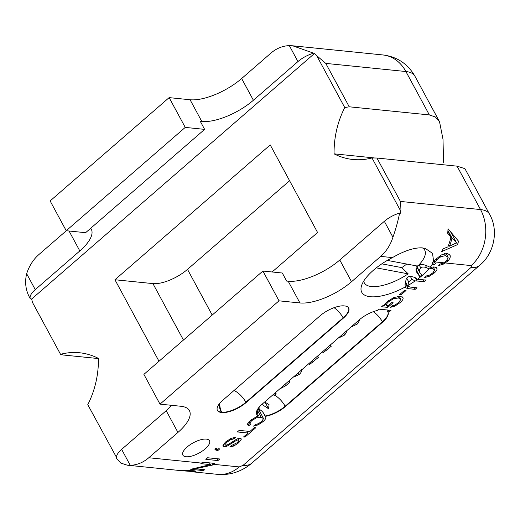 <?xml version="1.0" encoding="UTF-8"?>
<svg xmlns="http://www.w3.org/2000/svg" width="520" height="520" viewBox="0 0 520 520"><rect width="100%" height="100%" fill="white"/><g stroke="black" fill="none" stroke-linecap="round" stroke-linejoin="round"><path stroke-width="0.78" d="M479.674 265.311C493.649 254.176 499.252 230.847 489.535 214.201A43.238 16.822 151.6 0 0 480.532 209.56A40.209 32.143 95.8 0 1 471.153 265.584C472.141 265.792 472.062 266.442 470.932 267.527A40.209 18.408 -131 0 0 479.674 265.311L251.817 463.125C247.39 466.954 242.385 469.879 236.802 471.906C230.776 474.13 224.361 474.949 217.555 474.351L192.12 471.77L195.917 471.575C196.281 471.218 195.533 470.945 193.674 470.743L179.654 470.503L127.263 465.185L120.731 463.034L116.766 458.647A17.297 6.728 -28.4 0 1 121.648 449.384L130.247 465.296A40.209 32.143 -84.2 0 0 148.772 457.75L177.944 432.419L166.198 410.703L121.648 449.384M193.05 471.614L181.051 470.646L191.133 471.133L193.05 471.614L192.654 470.665M195.663 471.107L196.027 471.341M212.862 464.971A40.209 32.143 -84.2 0 0 213.629 464.328L214.714 463.385L202.572 462.156L201.494 463.099A40.209 32.143 95.8 0 1 200.857 463.632L210.438 464.607L190.717 469.307L202.852 470.541L204.958 469.762L195.377 468.787L212.862 464.971L211.848 463.099M130.247 465.296L127.263 465.185M382.96 54.958C397.072 56.725 407.719 63.791 414.901 76.16A43.238 16.822 151.6 0 0 405.893 71.526A40.209 32.143 95.8 0 0 382.96 54.958L292.669 45.793L314.483 53.482L31.655 299.019L32.455 302.387L60.535 354.315A81.068 64.805 -84.2 0 1 79.534 352.762A81.068 64.805 -84.2 0 1 98.442 358.41A81.068 64.805 -84.2 0 1 87.77 404.684L116.434 457.243M159.003 361.25L114.933 279.747L270.225 144.924L317.584 232.511L272.123 271.98M399.588 213.109C398.216 220.363 396 228.404 392.938 237.237L384.332 221.325A17.297 6.728 -28.4 0 1 399.588 213.109L400.862 213.239L400.069 209.872L371.982 157.937A81.068 64.805 95.8 0 1 352.989 159.497A81.068 64.805 95.8 0 1 334.074 153.842A81.068 64.805 95.8 0 1 344.754 107.575L316.673 55.64L325.774 63.395L405.893 71.526L429.357 114.927L349.238 106.795L325.774 63.395M314.483 53.482A40.209 32.143 95.8 0 1 316.673 55.64M384.332 221.325L339.781 260.007A40.645 15.814 -28.4 0 1 288.197 281.229L286.65 281.073L282.295 273.013L262.906 271.043L143.897 374.368L160.004 404.144L180.934 406.269A40.645 15.814 -28.4 0 1 189.404 410.625A40.645 15.814 -28.4 0 1 177.944 432.419M171.697 405.334A40.645 15.814 -28.4 0 1 166.198 410.703M217.555 474.351A40.209 32.143 -84.2 0 0 239.233 466.928L243.074 465.348A40.209 18.408 -131 0 0 251.817 463.125M210.438 464.607L209.489 462.859M202.286 469.488L202.852 470.541M219.778 458.991L207.643 457.756L205.829 459.335L217.964 460.564L219.778 458.991M214.883 449.787L217.841 450.554L219.745 448.897L218.049 448.721L217.107 449.54L216.131 449.196L216.45 448.559L215.657 448.481L214.916 449.859M224.153 446.751L226.876 446.284L236.607 440.291L238.414 439.829L238.927 440.681L237.094 442.76L231.511 445.478L229.756 446.999L233.942 445.978L238.608 442.845L241.189 439.693L241.169 438.822L240.097 438.295L236.983 438.965L228.196 444.529L225.784 445.211L225.154 444.906L225.199 444.256L227.084 442.084L230.471 439.777L233.747 438.88L235.489 437.365L231.023 438.373L225.563 442L222.95 445.269L222.983 446.179L224.153 446.751L223.113 444.834M237.776 438.653L238.927 440.681M255.794 427.726L254.352 427.576L249.88 431.464L239.181 430.378L237.367 431.951L248.066 433.037L243.555 436.95L244.998 437.099L255.794 427.726M258.648 409.74C257.114 410.95 257.03 412.913 258.408 415.636L258.596 415.987L256.698 416.611L250.38 420.453L247.611 423.885L247.637 424.938L248.898 425.672L250.764 424.053L249.912 423.56L249.893 422.884L251.784 420.57L256.308 417.879L261.137 417.203L263.562 418.62L261.547 421.597L258.323 423.735L255.372 424.522L253.513 426.14L258.089 424.899L262.938 421.726C264.869 420.05 265.844 418.652 265.863 417.541L265.142 415.994C263.77 412.965 261.995 410.852 259.812 409.669L258.648 409.74A14.703 11.752 95.8 0 1 258.583 407.856M258.596 415.987A19.026 7.404 -28.4 0 1 256.724 414.434A19.026 7.404 -28.4 0 1 262.087 404.228L359.326 319.813A19.026 7.404 -28.4 0 1 377.299 310.466L378.833 309.133L390.975 310.369L389.168 311.935L388.161 310.083M387.166 310.609L387.849 311.805L389.168 311.935M382.584 322.173L382.395 321.822A19.026 7.404 -28.4 0 0 387.849 311.792A19.026 7.404 -28.4 0 1 387.946 311.968A19.026 7.404 -28.4 0 1 382.584 322.173L285.35 406.588A19.026 7.404 -28.4 0 1 265.33 416.338L265.688 416.78M258.843 409.682L263.562 418.62M186.017 456.742A15.132 5.889 -28.4 0 1 182.864 455.117A15.132 5.889 -28.4 0 1 190.047 444.769A15.132 5.889 -28.4 0 1 206.33 439.101A15.132 5.889 -28.4 0 1 209.482 440.726A15.132 5.889 -28.4 0 1 202.3 451.074A15.132 5.889 -28.4 0 1 186.017 456.742M221.403 412.484A19.026 7.404 -28.4 0 1 217.438 410.449A19.026 7.404 -28.4 0 1 222.8 400.244L320.041 315.829A19.026 7.404 -28.4 0 1 344.188 305.89L344.701 305.942A19.026 7.404 -28.4 0 1 348.666 307.983A19.026 7.404 -28.4 0 1 343.304 318.188L246.064 402.603A19.026 7.404 -28.4 0 1 221.923 412.536L221.214 412.132A19.026 7.404 -28.4 0 1 217.353 410.267M406.049 290.498L404.547 290.342L399.432 294.788L400.926 294.938L406.049 290.498M382.85 305.65L381.582 306.748L387.777 307.378L393.12 302.738L391.671 302.594L388.07 305.714L386.224 305.526C386.029 304.584 386.913 303.257 388.875 301.548L393.562 298.727L398.482 297.967L400.81 299.449L398.697 302.53L395.181 304.935L392.151 305.78L390.279 307.405L394.94 306.105L400.088 302.653C402.038 300.963 403.046 299.533 403.111 298.37L402.935 297.518L400.354 296.342L393.959 297.466L387.478 301.431C385.496 303.154 384.534 304.46 384.605 305.364L382.85 305.65M399.262 296.296L400.81 299.449M448.156 257.394L445.556 255.645L440.908 256.646L436.676 259.896L434.844 262.314L434.863 262.99L435.715 263.484L433.856 265.103L432.471 263.848L432.419 263.048L435.279 259.779L441.09 255.008L447.07 253.364L449.943 254.924L450.255 255.938C450.392 257.55 449.585 259.252 447.837 261.053L443.04 264.329L438.464 265.57L440.329 263.952L443.281 263.166L446.446 260.93L448.156 257.394L446.075 253.331M432.594 264.368L432.471 263.848A41.074 15.984 151.6 0 1 430.157 267.267L426.628 265.642C423.865 264.472 421.239 264.284 418.75 265.083L417.599 266.091L387.322 260.397M417.469 265.856L416.039 270.133L417.034 272.968L419.913 276.705L421.72 274.976L419.783 272.493L419.178 270.731L420.661 267.657C422.513 266.793 424.535 266.844 426.731 267.807L428.909 268.82L432.334 268.574L434.759 269.99L432.744 272.974L429.526 275.106L426.575 275.892L424.71 277.511L429.286 276.269L434.135 273.097C436.066 271.421 437.041 270.023 437.06 268.911L436.891 268.151L434.207 266.949L430.157 267.267M433.206 266.897L434.759 269.99M428.909 268.82A41.074 15.984 -28.4 0 1 417.469 279.272L425.887 280.053L424.079 281.625L415.226 280.878A41.074 15.984 -28.4 0 1 407.927 285.493L408.655 281.781L412.003 279.468L415.226 280.878M417.469 279.272L414.973 277.498L410.215 276.12C408.219 276.503 406.841 277.647 406.081 279.546L405.002 284.752L405.509 287.794L408.161 288.632L415.188 289.347L417.001 287.775L410 287.06L407.758 285.961L407.927 285.493M405.301 281.664L407.81 286.299L405.347 281.502M405.36 286.923A41.074 15.984 -28.4 0 1 370.331 296.725A41.074 15.984 -28.4 0 1 361.51 285.792A41.074 15.984 -28.4 0 1 392.45 257.595C404.352 250.764 414.265 247.52 422.182 247.864L425.341 248.469L432.536 253.364L433.641 261.553M392.938 237.237A40.209 32.143 -84.2 0 1 380.692 256.399L351.526 281.73A40.645 15.814 -28.4 0 1 299.942 302.952L279.012 300.827L160.004 404.144M195.033 468.15L195.377 468.787M31.655 299.019L30.381 298.889C25.766 291.031 24.524 282.639 26.657 273.709A40.209 32.143 -84.2 0 1 38.903 254.547L66.332 230.731M292.669 45.793L289.347 45.65A40.209 32.143 -84.2 0 0 270.822 53.196L241.65 78.526A40.645 15.814 151.6 0 1 190.073 99.749L201.819 121.472A40.645 15.814 -28.4 0 0 253.396 100.249L241.65 78.526M371.982 157.937L376.942 158.035L457.067 166.166L480.532 209.56L400.413 201.435L400.069 209.872M450.885 236.86A40.209 32.143 95.8 0 1 447.902 246.87L443.151 248.833L441.668 251.622L457.529 244.621L458.549 241.228L448.012 228.735A40.209 32.143 -84.2 0 1 447.681 233.285L450.885 236.86L447.876 231.296M344.754 107.575L349.238 106.795M114.933 279.747L152.925 283.601A27.241 10.601 151.6 0 0 187.499 269.373L289.594 180.739M90.701 228.274A40.645 15.814 -28.4 0 1 91.273 229.144A40.645 15.814 -28.4 0 1 79.82 250.939L35.263 289.62A17.297 6.728 151.6 0 0 30.381 298.889M313.209 53.352A17.297 6.728 151.6 0 0 297.954 61.568L253.396 100.249M204.627 129.37L85.618 232.687L66.228 230.724L50.128 200.941L169.136 97.624L185.244 127.4L204.627 129.37L200.265 121.309L201.819 121.472M429.357 114.927L435.338 116.974L439.524 121.7L443.001 139.263L443.553 162.312M374.082 157.905L334.074 153.842M98.442 358.572L63.33 355.01L60.535 354.315M489.535 214.201L464.913 168.656L457.067 166.166M279.012 300.827L262.906 271.043M400.394 293.95L400.926 294.938M386.224 305.526L385.255 303.732M233.077 437.645L233.747 438.88M247.058 431.178L248.066 433.037M217.237 449.429L217.841 450.554M406.725 264.043A28.334 11.024 151.6 0 1 401.778 267.605L408.181 273.845A34.346 13.364 -28.4 0 1 371.456 286.533A34.346 13.364 -28.4 0 1 363.721 281.093M423.079 279.773L424.079 281.625M433.856 265.103L432.523 262.639M414.18 287.489L415.188 289.347M387.777 307.378L386.809 305.591M248.898 425.672L247.748 423.54M244.484 436.15L244.998 437.099M422.422 247.891A34.346 13.364 -28.4 0 1 418.75 265.083M216.964 458.705L217.964 460.564M169.136 97.624L190.073 99.749M450.801 232.18L457.529 244.621M261.898 404.397L268.625 408.791L269.042 404.625L264.687 401.973M285.35 406.588L285.155 406.244A14.703 6.728 49 0 0 274.8 395.246L274.514 395.506L273.039 394.719M401.778 267.605L381.81 263.855M408.181 273.845L376.304 267.858M274.8 395.246L276.322 393.933A14.703 6.728 -131 0 0 274.853 393.153M288.606 381.206A14.703 6.728 -131 0 1 290.075 381.992L285.747 385.743L279.597 389.031M301.711 369.161C301.932 370.975 301.119 372.736 299.273 374.433L293.878 377M317.174 356.408A14.703 6.728 -131 0 1 318.643 357.188L309.647 364.455L309.088 363.422M329.875 345.378A14.703 6.728 -131 0 1 331.344 346.157L323.07 352.794L322.517 351.767M346.743 330.733L346.983 331.175L344.74 334.958L339.729 337.454L339.501 337.025M359.444 319.709L359.684 320.151L357.442 323.934L352.43 326.43L352.196 326.001M415.974 269.412L419.913 276.705M66.228 230.724L185.244 127.4M265.025 402.129L268.625 408.791M274.514 395.506L273.754 394.101M448.74 244.744L449.514 246.181A40.209 32.143 -84.2 0 0 451.965 237.978L456.528 242.788L450.769 232.135M447.935 230.516L451.965 237.978M456.528 242.788L449.514 246.181M239.233 466.928L213.629 464.328M201.494 463.099L148.772 457.75M470.932 267.527L243.074 465.348M471.153 265.584L445.471 262.977M443.95 262.821L435.019 261.918M380.692 256.399L392.45 257.595M191.133 471.133L190.847 470.594M183.443 340.035L152.925 283.601M400.413 201.435L376.942 158.035M299.942 302.952L288.197 281.229M351.526 281.73L339.781 260.007M428.825 275.418L429.286 276.269M434.844 262.314L434.129 260.995M436.676 259.896L436.15 258.914M373.347 311.668A14.703 6.728 49 0 1 382.395 321.822L285.155 406.244A19.026 7.404 -28.4 0 1 265.142 415.994M226.583 441.149L227.084 442.084M224.51 442.981L225.199 444.256M425.315 265.2L426.731 267.807M431.496 267.014L432.334 268.574M442.579 263.478L443.04 264.329M447.259 259.987L447.837 261.053M236.607 440.291L236.119 439.387M238.608 442.845L238.069 441.844M233.942 445.978L233.461 445.088M221.923 412.536L221.214 412.132A14.703 11.752 95.8 0 1 219.303 403.871M246.064 402.603L245.875 402.253A19.026 7.404 -28.4 0 1 221.728 412.191A14.703 11.752 95.8 0 1 219.85 403.195M265.863 417.541L263.549 413.263M262.938 421.726L262.418 420.765M229.983 438.874L230.471 439.777M406.79 278.317L408.655 281.781M241.189 439.693L240.468 438.36M415.376 277.758L417.085 280.917M398.482 297.967L397.651 296.426M393.562 298.727L393.081 297.837M249.893 422.884L249.184 421.577M215.3 448.819L216.138 450.379M405.067 282.906L408.161 288.632M433.622 272.142L434.135 273.097M436.339 267.572L437.06 268.911M261.137 417.203L257.667 410.787M258.089 424.899L257.621 424.041M229.794 444.808L229.287 443.872M226.876 446.284L226.297 445.211M233.383 442.371L232.869 441.422M388.875 301.548L388.401 300.671M402.304 296.887L403.111 298.37M399.568 301.704L400.088 302.653M343.304 318.188L343.115 317.837L245.875 402.253A14.703 6.728 49 0 0 234.052 390.481M410.196 276.12L412.003 279.468M394.478 305.253L394.94 306.105M256.308 417.879L255.821 416.975M251.784 420.57L251.303 419.692M258.408 415.636A19.026 7.404 -28.4 0 1 256.633 414.251M348.562 307.814A19.026 7.404 -28.4 0 1 343.115 317.837A14.703 6.728 49 0 0 334.061 307.678M35.263 289.62L26.657 273.709M79.82 250.939L69.043 231.004M297.954 61.568L289.347 45.65M449.287 254.144L450.255 255.938M187.499 269.373L212.199 315.068M440.908 256.646L440.291 255.508M259.129 407.186A14.703 11.752 -84.2 0 0 259.149 409.624M419.185 264.921L420.661 267.657M445.556 255.645L444.431 253.565M416.871 266.461L419.178 270.731M312.605 362.427L311.851 361.029M357.442 323.934L356.531 322.238M326.255 350.578L325.5 349.18M344.74 334.958L343.831 333.268M299.273 374.433L298.356 372.743M285.747 385.743L284.993 384.345M434.863 262.99L433.914 261.235M249.912 423.56L248.969 421.811M225.154 444.906L224.256 443.248M238.966 440.096L238.121 438.536M216.131 449.196L215.748 448.487M414.901 76.16L439.524 121.7M416.676 266.728L419.647 272.226"/></g></svg>
